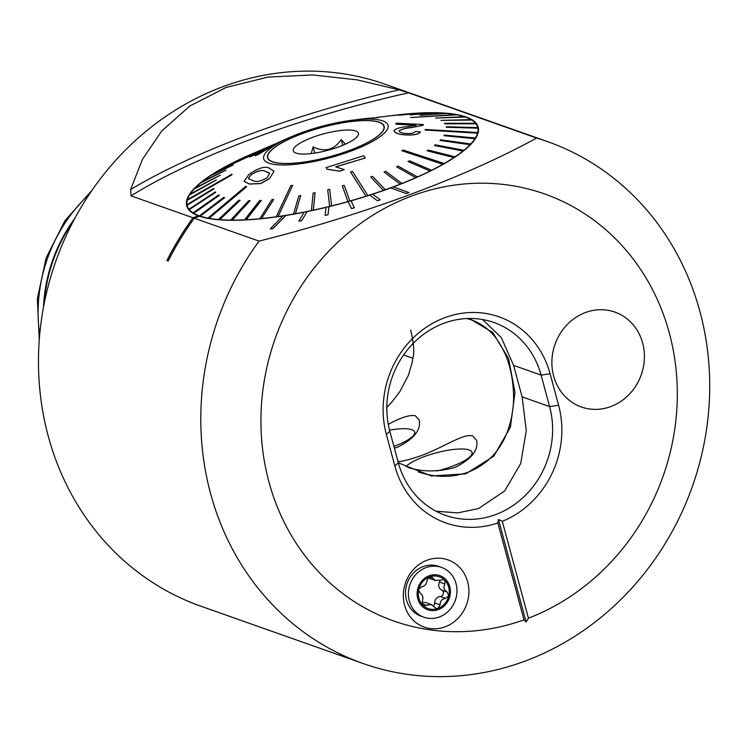 <?xml version="1.0" encoding="UTF-8"?>
<svg xmlns="http://www.w3.org/2000/svg" width="747" height="747" viewBox="0 0 747 747"><rect width="100%" height="100%" fill="white"/><g stroke="black" fill="none" stroke-linecap="round" stroke-linejoin="round"><path stroke-width="1.12" d="M610.831 406.555A50.32 45.735 109.5 0 0 644.362 358.868A50.32 45.735 109.5 0 0 614.912 312.097A50.32 45.735 109.5 0 0 555.03 344.311A50.32 45.735 109.5 0 0 581.381 406.994A50.32 45.735 109.5 0 0 610.831 406.555M523.992 619.842L526.131 622.036L528.437 618.189A226.462 205.798 109.5 0 0 642.719 272.636A226.462 205.798 109.5 0 0 308.558 275.344A226.462 205.798 109.5 0 0 294.262 540.268A226.462 205.798 109.5 0 0 523.992 619.842L497.847 522.956A92.591 84.14 -70.5 0 1 394.874 466.053L386.376 434.549A92.591 84.14 -70.5 0 1 444.895 317.652A92.591 84.14 -70.5 0 1 550.1 373.761L558.597 405.266A92.591 84.14 -70.5 0 1 502.292 521.303L498.454 519.464L497.847 522.956M528.437 618.189L502.292 521.303M467.65 581.792A35.66 32.41 109.5 0 0 412.568 570.503A35.66 32.41 109.5 0 0 428.143 628.208A35.66 32.41 109.5 0 0 467.65 581.792M393.165 186.881A150.959 38.05 164.9 0 1 391.839 187.385A150.959 38.05 164.9 0 1 390.494 187.88L406.368 193.566L409.039 192.577L393.165 186.881M482.562 319.529L501.312 337.588L513.609 365.386L522.116 396.881L526.271 430.692L520.706 463.513L504.711 490.91L478.5 508.586L457.706 512.9L436.024 511.2M372.613 194.201A150.959 38.05 -15.1 0 0 390.522 187.973M372.52 194.127A150.959 38.05 164.9 0 1 369.7 195.042L377.459 200.775L380.251 199.766L372.52 194.127M351.006 200.831A150.959 38.05 -15.1 0 0 369.728 195.135M350.959 200.738A150.959 38.05 164.9 0 1 348.055 201.559L351.501 208.609L354.405 207.787L350.959 200.738M328.979 206.574A150.959 38.05 164.9 0 1 326.056 207.283L325.076 215.397L327.998 214.688L329.007 206.667A150.959 38.05 -15.1 0 0 348.083 201.662M307.082 211.494A150.959 38.05 164.9 0 1 304.206 212.073L298.847 221.159L301.723 220.58L307.101 211.597A150.959 38.05 -15.1 0 0 326.047 207.386M285.756 215.397A150.959 38.05 164.9 0 1 282.992 215.836L270.171 228.965L272.935 228.526L285.784 215.491A150.959 38.05 -15.1 0 0 304.141 212.185M199.561 216.163L194.239 218.143L193.043 217.722L198.375 215.743L199.589 216.256A150.959 38.05 -15.1 0 0 282.88 215.948M393.314 186.937A150.959 38.05 -15.1 0 0 478.211 127.158A150.959 38.05 -15.1 0 0 391.932 115.617M254.316 152.92A150.959 38.05 -15.1 0 0 186.713 205.817A150.959 38.05 -15.1 0 0 198.272 215.78M270.171 228.965L272.963 228.619L285.784 215.491M298.847 221.159L301.741 220.673L307.101 211.597M325.076 215.397L328.026 214.781L329.007 206.667M199.589 216.256L194.285 218.227L259.032 241.104C363.808 214.875 466.66 176.731 536.57 138.046L408.59 92.833L399.113 89.855L356.963 79.826L312.657 74.952L268.052 77.072L226.07 87.455L189.822 106.037L161.847 130.856L142.481 159.26L130.604 189.551L131.061 195.882L193.006 217.769M194.285 218.227A276.763 251.515 109.5 0 0 168.206 260.992L166.936 260.535A276.866 251.608 109.5 0 1 193.043 217.722M259.032 241.104A276.763 251.515 109.5 0 0 363.061 663.513L200.71 606.144A276.763 251.515 -70.5 0 1 38.741 348.914A276.763 251.515 -70.5 0 1 223.138 86.605A276.763 251.515 -70.5 0 1 374.219 80.685A276.763 251.515 -70.5 0 1 385.116 84.234L547.467 141.594A276.763 251.515 109.5 0 0 536.57 138.046M363.061 663.513A276.763 251.515 109.5 0 0 692.413 486.344A276.763 251.515 109.5 0 0 547.467 141.594M550.1 373.761L541.099 375.097A85.55 77.744 109.5 0 0 493.963 322.517A85.55 77.744 109.5 0 0 412.503 344.096A85.55 77.744 109.5 0 0 389.831 431.262L398.338 462.757A85.55 77.744 109.5 0 0 445.464 515.337A85.55 77.744 109.5 0 0 526.934 493.758A85.55 77.744 109.5 0 0 549.596 406.592L541.099 375.097L513.609 365.386M390.494 187.88L406.368 193.566M406.34 193.473L409.011 192.483M369.7 195.042L377.459 200.775M377.44 200.682L380.251 199.766M348.055 201.559L351.473 208.516L354.377 207.694M194.239 218.143A276.866 251.608 109.5 0 0 168.122 260.955L166.936 260.535M526.131 622.036L498.454 519.464M417.76 598.627A18.115 16.462 109.5 0 0 445.744 604.36A18.115 16.462 109.5 0 0 437.835 575.041A18.115 16.462 109.5 0 0 417.76 598.627M423.997 605.994L423.269 605.602L431.383 604.556L436.015 608.441L438.031 608.422A16.854 15.323 109.5 0 1 423.269 605.602L422.709 605.051A16.854 15.323 109.5 0 1 418.619 590.186L418.89 589.009A16.854 15.323 109.5 0 1 428.974 577.142L430.039 576.749A16.854 15.323 109.5 0 1 444.241 579.709L444.81 580.26A16.854 15.323 109.5 0 1 448.816 595.723L447.079 592.007C443.961 590.065 443.232 587.394 444.904 583.977L444.81 580.26M438.031 608.422A16.854 15.323 109.5 0 0 448.816 595.723L445.614 598.394C441.935 598.898 440.104 601.055 440.123 604.865L438.031 608.422M418.619 590.186L420.141 593.202C422.811 594.986 423.53 597.665 422.316 601.232L422.709 605.051M428.974 577.142L427.097 580.344C426.668 583.995 424.838 586.152 421.607 586.815L418.89 589.009M428.433 577.534A5.901 5.36 109.5 0 0 430.281 578.692L435.501 580.54L444.241 579.709L443.503 579.317M435.501 580.54L431.43 576.852L430.039 576.749M441.486 567.384L438.62 566.366A26.416 24.007 109.5 0 0 413.464 573.033A26.416 24.007 109.5 0 0 406.461 599.953A26.416 24.007 109.5 0 0 421.019 616.182L423.885 617.199A26.416 24.007 109.5 0 0 455.325 600.289A26.416 24.007 109.5 0 0 441.486 567.384A26.416 24.007 109.5 0 0 416.331 574.041A26.416 24.007 109.5 0 0 409.328 600.962A26.416 24.007 109.5 0 0 423.885 617.199M431.383 604.556L426.163 602.708A5.901 5.36 109.5 0 0 421.98 603.09M439.946 580.12A3.371 3.063 -70.5 0 1 439.516 582.072A5.901 5.36 109.5 0 0 441.692 590.102A3.371 3.063 -70.5 0 1 440.226 596.498A5.901 5.36 109.5 0 0 434.735 602.96A3.371 3.063 -70.5 0 1 433.456 605.901M599.085 409.216A50.32 45.735 109.5 0 0 643.699 365.264A50.32 45.735 109.5 0 0 614.912 312.097A50.32 45.735 109.5 0 0 555.03 344.311A50.32 45.735 109.5 0 0 581.381 406.994A50.32 45.735 109.5 0 0 599.085 409.216M469.181 318.474L492.712 332.443L508.567 358.541L514.972 392.343L510.416 427.228L493.767 456.202L465.736 473.869L431.243 475.942L398.356 462.851M418.357 471.927C435.352 477.716 451.954 477.809 468.164 472.179C482.646 466.305 493.543 457.248 500.863 444.997C505 438.554 508.324 430.393 510.827 420.524C512.965 410.859 513.861 402.194 513.534 394.519C513.002 378.841 510.164 365.264 505.028 353.798C500.705 344.348 496.027 337.224 491.003 332.443C485.541 326.878 479.023 322.695 471.45 319.903L466.94 318.539M407.302 467.202C421.878 472.048 437.742 472.141 454.876 467.491C471.292 459.377 478.547 450.338 476.642 440.366L472.758 436.005C463.775 432.737 441.897 448.387 421.215 455.595C410.775 459.218 403.063 461.263 398.086 461.73M394.416 448.219L397.46 447.201C413.875 439.087 421.131 430.048 419.216 420.085L415.341 415.724C409.403 414.725 400.383 417.62 388.281 424.399M410.71 330.034C416.705 356.244 411.802 358.336 412.531 361.062L408.422 375.283L399.86 391.549C394.136 399.458 389.794 404.715 386.825 407.311M311.228 153.574L313.133 146.86C324.646 152.481 334.012 150.054 341.239 139.568L345.385 144.171M298.1 153.639A33.718 8.497 -15.1 0 0 333.461 148.672A33.718 8.497 -15.1 0 0 358.383 134.591A33.718 8.497 -15.1 0 0 323.656 133.834A33.718 8.497 -15.1 0 0 294.019 151.958A33.718 8.497 -15.1 0 0 298.1 153.639M276.353 162.725A60.134 15.155 -15.1 0 0 343.648 152.481A60.134 15.155 -15.1 0 0 383.921 126.374A60.134 15.155 -15.1 0 0 321.92 127.41A60.134 15.155 -15.1 0 0 267.809 157.701A60.134 15.155 -15.1 0 0 276.353 162.725M342.78 145.291L341.239 139.568M314.814 153.079L313.133 146.86M269.508 178.505L260.75 183.501L249.33 183.986L244.073 181.316L249.349 184.079L260.768 183.594L269.536 178.598L274.046 171.175L269.536 178.598M246.631 186.629L245.604 186.442L208.03 218.04A150.464 37.929 -15.1 0 0 208.534 218.133A150.464 37.929 -15.1 0 0 209.048 218.227L246.659 186.731L209.076 218.329A150.464 37.929 164.9 0 0 218.516 219.543L218.488 219.45A150.464 37.929 -15.1 0 0 219.711 219.553L240.142 200.317L219.739 219.646A150.464 37.929 164.9 0 0 230.776 220.113L230.748 220.02A150.464 37.929 -15.1 0 0 232.149 220.029L250.105 200.691L232.177 220.122A150.464 37.929 164.9 0 0 244.642 219.833L244.614 219.739A150.464 37.929 -15.1 0 0 246.174 219.655L261.329 200.383L246.202 219.758A150.464 37.929 164.9 0 0 259.891 218.722L259.863 218.619A150.464 37.929 -15.1 0 0 261.553 218.451L273.663 199.514L261.581 218.554A150.464 37.929 164.9 0 0 276.278 216.779L276.25 216.677A150.464 37.929 -15.1 0 0 278.052 216.425L292.684 185.349L278.08 216.518A150.464 37.929 164.9 0 0 293.552 214.044L293.534 213.941A150.464 37.929 -15.1 0 0 295.41 213.605L300.714 195.518L295.438 213.707A150.464 37.929 164.9 0 0 311.452 210.551L311.424 210.458A150.464 37.929 -15.1 0 0 313.348 210.047L315.057 192.67L313.376 210.14A150.464 37.929 164.9 0 0 329.67 206.377L329.642 206.275A150.464 37.929 -15.1 0 0 331.593 205.789L329.67 189.364L331.621 205.892A150.464 37.929 164.9 0 0 347.943 201.569L342.303 185.91L347.943 201.569M365.937 196.106A150.464 37.929 -15.1 0 0 367.832 195.509L352.453 171.371L350.558 171.969L365.965 196.2A150.464 37.929 164.9 0 1 349.876 201.018L344.236 185.359L342.303 185.91M365.965 196.2L350.558 171.969M383.435 190.27A150.464 37.929 -15.1 0 0 385.247 189.626L372.52 176.329L370.699 176.974L383.454 190.373A150.464 37.929 164.9 0 1 367.851 195.602L367.832 195.509M383.454 190.373L370.699 176.974M400.121 184.07A150.464 37.929 -15.1 0 0 401.839 183.388L385.769 171.334L384.051 172.006L400.149 184.164A150.464 37.929 164.9 0 1 385.275 189.729L385.247 189.626M400.149 184.164L384.051 172.006M415.743 177.581A150.464 37.929 -15.1 0 0 417.34 176.88L398.142 166.123L396.554 166.824L415.771 177.674A150.464 37.929 164.9 0 1 401.867 183.482L401.839 183.388M415.771 177.674L396.554 166.824M430.057 170.914A150.464 37.929 -15.1 0 0 431.495 170.204L409.449 160.792L408.011 161.501L430.085 171.016A150.464 37.929 164.9 0 1 417.358 176.974L417.34 176.88M430.085 171.016L408.011 161.501M442.822 164.181A150.464 37.929 -15.1 0 0 444.082 163.462L403.1 150.026L401.839 150.745L442.85 164.284A150.464 37.929 164.9 0 1 431.514 170.297L431.495 170.204M442.85 164.284L401.839 150.745M453.849 157.486A150.464 37.929 -15.1 0 0 454.914 156.777L428.134 150.054L427.069 150.763L453.877 157.58A150.464 37.929 164.9 0 1 444.11 163.565L444.082 163.462M453.877 157.58L427.069 150.763M462.972 150.922A150.464 37.929 -15.1 0 0 463.822 150.24L435.23 144.834L434.38 145.516L462.991 151.025A150.464 37.929 164.9 0 1 454.942 156.87L454.914 156.777M462.991 151.025L434.38 145.516M470.022 144.61A150.464 37.929 -15.1 0 0 470.647 143.956L440.665 139.81L440.039 140.464L470.05 144.703A150.464 37.929 164.9 0 1 463.85 150.334L463.822 150.24M470.05 144.703L440.039 140.464M474.905 138.634A150.464 37.929 -15.1 0 0 475.297 138.027L444.362 135.076L443.97 135.693L474.933 138.737A150.464 37.929 164.9 0 1 470.675 144.05L470.647 143.956M474.933 138.737L443.97 135.693M477.548 133.106A150.464 37.929 -15.1 0 0 477.697 132.546L425.286 129.474L425.136 130.034L477.576 133.199A150.464 37.929 164.9 0 1 475.325 138.12L475.297 138.027M477.576 133.199L425.136 130.034M477.903 128.092A150.464 37.929 -15.1 0 0 477.8 127.597L446.314 126.747L446.407 127.251L477.921 128.195A150.464 37.929 164.9 0 1 477.725 132.639L477.697 132.546M477.921 128.195L446.407 127.251M475.951 123.685A150.464 37.929 -15.1 0 0 475.615 123.255L444.54 123.292L475.979 123.787A150.464 37.929 164.9 0 1 477.725 127.289A150.464 37.929 164.9 0 1 477.828 127.69L477.8 127.597M475.979 123.787L444.904 123.825L444.54 123.292M471.749 119.959A150.464 37.929 -15.1 0 0 471.17 119.604L440.963 120.379L471.777 120.052A150.464 37.929 164.9 0 1 475.559 123.255M471.777 120.052L440.963 120.379M465.344 116.962A150.464 37.929 -15.1 0 0 464.541 116.681L435.632 118.054L465.372 117.055A150.464 37.929 164.9 0 1 471.04 119.604M465.372 117.055L435.632 118.054M456.847 114.739A150.464 37.929 -15.1 0 0 455.819 114.552L410.533 117.559L456.875 114.833A150.464 37.929 164.9 0 1 464.298 116.691M456.875 114.833L410.533 117.559M446.379 113.329A150.464 37.929 -15.1 0 0 445.156 113.236L420.103 115.309L446.407 113.432A150.464 37.929 164.9 0 1 455.437 114.571M446.407 113.432L420.103 115.309M434.128 112.76A150.464 37.929 -15.1 0 0 432.718 112.75L410.14 114.935L434.147 112.862A150.464 37.929 164.9 0 1 444.549 113.283M434.147 112.862L410.14 114.935M420.262 113.04A150.464 37.929 -15.1 0 0 418.703 113.124L398.917 115.243L420.29 113.142A150.464 37.929 164.9 0 1 431.719 112.853M420.29 113.142L398.917 115.243M405.014 114.16A150.464 37.929 -15.1 0 0 403.315 114.328L386.61 116.215L405.042 114.254A150.464 37.929 164.9 0 1 416.705 113.329M405.042 114.254L386.61 116.215M249.012 155.245L249.125 155.199A150.464 37.929 -15.1 0 0 249.012 155.245A150.464 37.929 -15.1 0 0 247.537 155.899L274.607 144.106M263.719 148.896L247.565 156.002A150.464 37.929 164.9 0 0 237.294 160.764M252.234 154.125L234.819 161.866A150.464 37.929 -15.1 0 0 233.381 162.575L252.262 154.218L233.409 162.678A150.464 37.929 164.9 0 0 223.12 168.112M255.315 153.443L222.046 168.598A150.464 37.929 -15.1 0 0 220.785 169.317L255.315 153.443L220.813 169.41A150.464 37.929 164.9 0 0 211.644 175.003M233.176 164.863L211.018 175.293A150.464 37.929 -15.1 0 0 209.954 176.003L233.204 164.956L209.982 176.105A150.464 37.929 164.9 0 0 202.297 181.661M225.865 170.111L201.905 181.857A150.464 37.929 -15.1 0 0 201.055 182.539L225.893 170.204L201.083 182.641A150.464 37.929 164.9 0 0 195.098 188.048M220.206 175.162L194.846 188.169A150.464 37.929 -15.1 0 0 194.22 188.823L220.234 175.256L194.248 188.926A150.464 37.929 164.9 0 0 190.102 194.071M216.275 179.934L189.962 194.145A150.464 37.929 -15.1 0 0 189.579 194.752L216.303 180.036L189.598 194.855A150.464 37.929 164.9 0 0 187.394 199.636M232.018 174.154L187.329 199.673A150.464 37.929 -15.1 0 0 187.18 200.233L232.018 174.154L231.906 174.817L187.208 200.336A150.464 37.929 164.9 0 0 186.983 204.678A150.464 37.929 -15.1 0 0 187.067 205.182L213.931 188.87L187.095 205.285A150.464 37.929 164.9 0 0 187.198 205.686L188.011 208.684M188.916 209.095A150.464 37.929 -15.1 0 0 189.262 209.524L215.706 192.334L215.369 191.904L188.944 209.188A150.464 37.929 164.9 0 1 187.198 205.686M215.706 192.334L189.28 209.618A150.464 37.929 164.9 0 0 193.156 212.923L193.128 212.82A150.464 37.929 -15.1 0 0 193.706 213.175L219.31 195.35L193.725 213.278A150.464 37.929 164.9 0 0 199.552 215.92L199.524 215.827A150.464 37.929 -15.1 0 0 200.336 216.098L224.632 197.675L223.801 197.301L199.524 215.827M208.03 218.04L208.058 218.143A150.464 37.929 164.9 0 1 200.364 216.191M272.823 164.191A64.41 16.238 164.9 0 1 290.153 137.271A64.41 16.238 164.9 0 1 354.33 119.959A64.41 16.238 164.9 0 1 371.642 141.911A64.41 16.238 164.9 0 1 272.823 164.191M249.61 157.047L280.872 141.248L267.127 148.644L270.703 147.019L258.49 154.34L255.241 155.778L261.095 151.856L249.61 157.047L261.123 151.949M267.155 148.737L283.543 140.072M255.241 155.778L270.703 147.019M394.005 131.173L393.968 130.538C394.547 132.985 398.627 134.432 406.209 134.871C414.006 135.198 418.712 134.208 420.328 131.902L415.145 131.453C414.501 133.003 411.634 133.694 406.545 133.517C401.933 133.209 399.477 132.331 399.178 130.874L399.206 130.968C401.503 129.231 405.677 128.101 411.718 127.569L422.625 125.375L423.484 124.553L422.606 125.281L411.69 127.476C405.668 127.998 401.494 129.128 399.178 130.874L399.197 131.22M393.996 130.641C394.547 133.069 398.627 134.516 406.237 134.964C413.997 135.3 418.712 134.311 420.356 132.004L420.328 131.902M393.968 130.538C396.05 128.484 400.523 127.177 407.395 126.616L416.032 125.225L395.761 124.142L416.06 125.319M335.748 166.945L365.283 157.99L335.72 166.852L344.246 169.625L339.81 171.156L326.981 169.139L326.019 167.645L363.798 155.684L365.283 157.99M326.019 167.645L327.009 169.233L339.829 171.25L344.246 169.625M353.873 120.099L378.402 117.456L354.33 119.959M373.229 117.97L366.665 118.54M347.915 201.466A150.464 37.929 -15.1 0 0 349.848 200.924M300.714 195.518L298.837 195.854L293.534 213.941M315.057 192.67L313.133 193.081L311.424 210.458M329.642 189.262L327.7 189.747L329.642 206.275M273.635 199.412L271.936 199.58L259.863 218.619M240.142 200.317L238.919 200.215L218.488 219.45M250.105 200.691L248.695 200.682L230.748 220.02M261.329 200.383L259.76 200.467L244.614 219.739M292.684 185.349L290.882 185.611L276.25 216.677M213.838 188.375L186.974 204.687M219.282 195.247L218.703 194.892L193.128 212.82M276.138 162.809A60.386 15.22 164.9 0 1 267.566 157.766A60.386 15.22 164.9 0 1 321.901 127.345A60.386 15.22 164.9 0 1 384.163 126.308A60.386 15.22 164.9 0 1 343.723 152.528A60.386 15.22 164.9 0 1 276.138 162.809M200.336 216.098L224.604 197.572M244.073 181.316L248.779 174.649C257.117 168.533 263.728 166.245 268.603 167.776L274.046 171.175M248.443 178.645L253.177 180.737C256.352 182.343 260.983 181.353 267.071 177.786L269.574 173.5L264.737 171.016C261.562 169.606 256.996 170.876 251.02 174.845L248.387 178.318L251.048 174.938C257.033 170.97 261.599 169.7 264.765 171.11L269.06 172.781M395.761 124.142L396.19 123.162L423.484 124.553M367.655 118.446L376.927 117.718M369.569 118.129L357.58 119.492M374.004 117.755L373.201 117.877M256.875 153.303L271.544 145.768M275.223 143.882L255.586 153.891L275.223 143.882M405.966 466.511A35.221 8.88 164.9 0 1 438.274 452.308A35.221 8.88 164.9 0 1 470.283 450.45A35.221 8.88 164.9 0 1 451.907 466.436A35.221 8.88 164.9 0 1 437.21 470.927M389.542 430.16A35.221 8.88 164.9 0 1 412.858 430.16A35.221 8.88 164.9 0 1 394.491 446.155A35.221 8.88 164.9 0 1 393.912 446.37M403.576 355.002L412.96 358.317M131.061 195.882A312.834 78.855 164.9 0 1 408.59 92.833M130.604 189.551A319.427 80.517 164.9 0 1 399.113 89.855M522.116 396.881L549.596 406.592L558.597 405.266M389.831 431.262L386.376 434.549M398.338 462.757L394.874 466.053M44.26 303.254A148.139 134.628 -70.5 0 1 73.103 221.607M43.513 307.101A148.167 134.647 -70.5 0 1 74.952 218.143M39.675 334.955A149.839 136.169 -70.5 0 1 89.453 194.061M422.111 603.856L426.658 605.462M429.376 576.945L432.896 578.187M439.516 582.072L444.904 583.977M441.692 590.102L447.079 592.007M440.226 596.498L445.614 598.394M434.735 602.96L440.123 604.865M39.274 339.876L37.35 298.735L46.118 257.986L64.896 220.776L92.236 189.981M384.285 127.718L383.921 126.374M268.173 159.046L267.809 157.701M290.153 137.271L283.561 140.165M377.002 117.382L386.638 116.299M477.725 127.289L478.538 130.286"/></g></svg>
